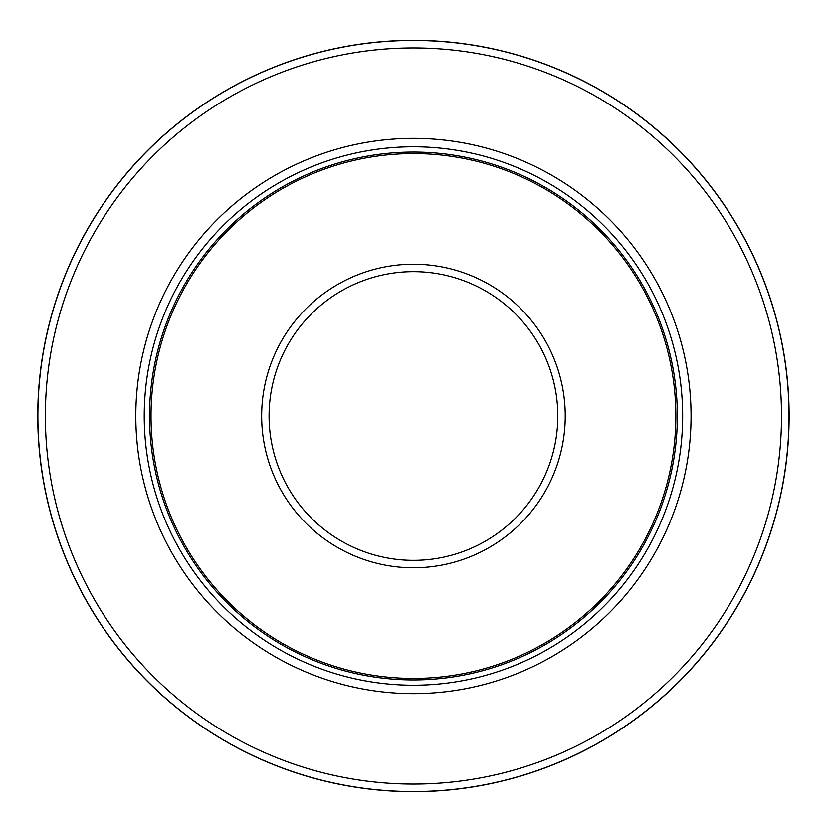 <?xml version="1.0" encoding="UTF-8"?>
<svg xmlns="http://www.w3.org/2000/svg" width="832" height="832" viewBox="0 0 832 832"><rect width="100%" height="100%" fill="white"/><g stroke="black" fill="none" stroke-linecap="round" stroke-linejoin="round"><path stroke-width="1.25" d="M789.121 416A375.679 375.679 0 0 0 225.597 90.646A375.679 375.679 0 0 0 225.597 741.354A375.679 375.679 0 0 0 789.121 416M789.017 416A375.586 375.586 0 0 0 225.649 90.74A375.586 375.586 0 0 0 225.649 741.26A375.586 375.586 0 0 0 789.017 416A375.586 375.586 0 0 0 225.649 90.74A375.586 375.586 0 0 0 225.649 741.26A375.586 375.586 0 0 0 789.017 416M691.07 416A277.628 277.628 0 0 0 274.622 175.562A277.628 277.628 0 0 0 274.622 656.438A277.628 277.628 0 0 0 691.07 416M682.656 416A269.214 269.214 0 0 0 278.834 182.853A269.214 269.214 0 0 0 278.834 649.147A269.214 269.214 0 0 0 682.656 416M675.854 416A262.413 262.413 0 0 0 282.235 188.739A262.413 262.413 0 0 0 282.235 643.261A262.413 262.413 0 0 0 675.854 416M781.508 416A368.066 368.066 0 0 0 229.403 97.24A368.066 368.066 0 0 0 229.403 734.76A368.066 368.066 0 0 0 781.508 416M677.352 416A263.921 263.921 0 0 0 281.476 187.439A263.921 263.921 0 0 0 281.476 644.561A263.921 263.921 0 0 0 677.352 416M565.24 416A151.798 151.798 0 0 0 337.542 284.544A151.798 151.798 0 0 0 337.542 547.456A151.798 151.798 0 0 0 565.24 416M557.804 416A144.362 144.362 0 0 0 341.255 290.982A144.362 144.362 0 0 0 341.255 541.018A144.362 144.362 0 0 0 557.804 416"/></g></svg>
